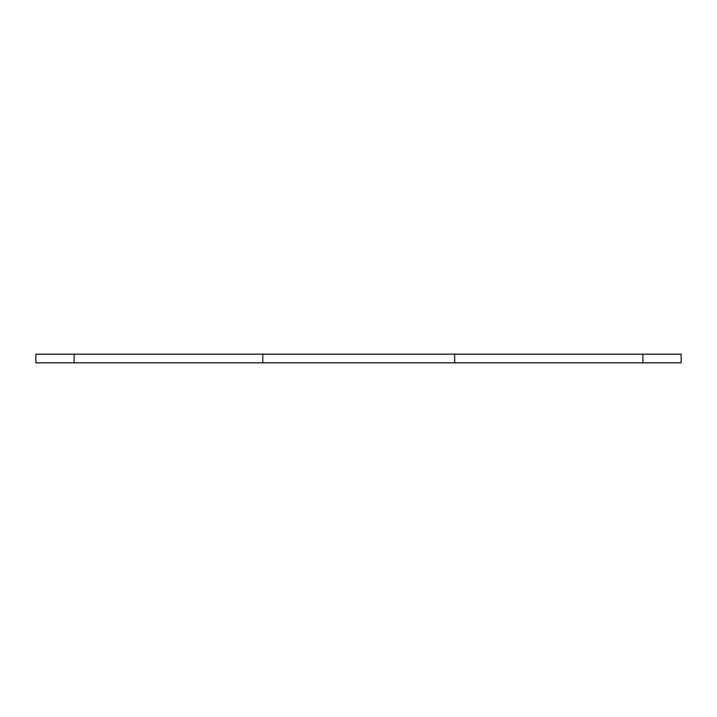 <?xml version="1.0" encoding="UTF-8"?>
<svg xmlns="http://www.w3.org/2000/svg" width="717" height="717" viewBox="0 0 717 717"><rect width="100%" height="100%" fill="white"/><g stroke="black" fill="none" stroke-linecap="round" stroke-linejoin="round"><path stroke-width="1.08" d="M642.871 354.171L35.85 354.171L35.85 362.829L681.15 362.829L681.15 354.171L642.871 354.171L642.871 362.829M454.668 354.171L454.668 362.829M262.798 354.171L262.798 362.829M74.129 354.171L74.129 362.829"/></g></svg>

